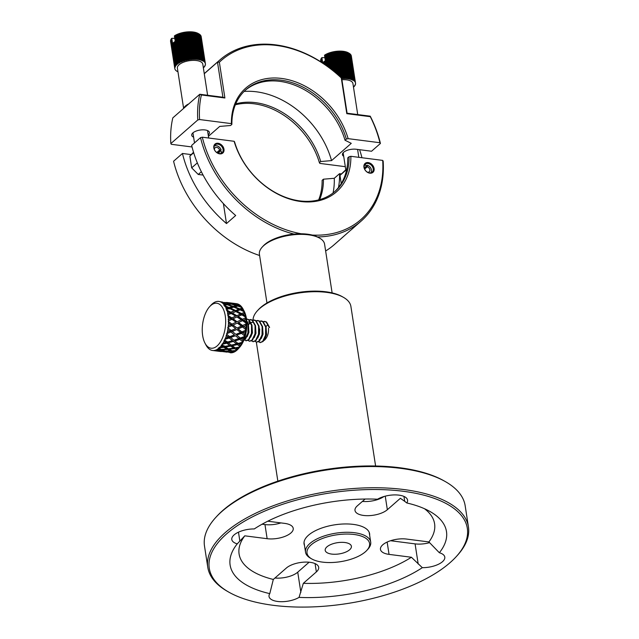 <?xml version="1.0" encoding="UTF-8"?>
<svg xmlns="http://www.w3.org/2000/svg" width="639" height="639" viewBox="0 0 639 639"><rect width="100%" height="100%" fill="white"/><g stroke="black" fill="none" stroke-linecap="round" stroke-linejoin="round"><path stroke-width="0.96" d="M208.202 134.893A8.97 3.842 171.2 0 0 209.432 132.497A8.97 3.842 171.2 0 0 205.039 129.949A8.97 3.842 171.2 0 0 195.893 131.155A8.97 3.842 171.2 0 0 191.708 135.236A8.97 3.842 171.2 0 0 193.609 137.153M204.272 73.717L217.492 62.135A107.152 80.258 -131.2 0 1 219.864 59.946A107.152 80.258 -131.2 0 1 341.657 78.11L347.089 113.207L370.237 116.178A107.152 80.258 -131.2 0 1 380.429 143.456L371.555 151.235L356.163 149.254A9.234 3.954 171.2 0 0 343.662 152.266A9.234 3.954 171.2 0 0 342.44 154.694A9.234 3.954 171.2 0 0 343.71 156.315M170.845 143.583L197.786 119.972A107.152 80.258 -131.2 0 1 199.775 94.26L172.826 117.872A107.152 80.258 48.8 0 0 170.845 143.583L171.316 144.302L192.035 146.97M359.597 149.694A107.152 80.258 -131.2 0 1 361.962 157.737M231.885 124.357L231.398 123.631A68.908 51.607 -131.2 0 1 281.607 78.445A68.908 51.607 -131.2 0 1 348.135 138.647L346.338 139.07A67.59 50.625 48.8 0 0 302.127 86.696A67.59 50.625 48.8 0 0 245.935 89.708A67.59 50.625 48.8 0 0 231.885 124.357L230.567 125.508L219.72 126.418L208.426 136.323M380.429 143.456L379.949 142.737A105.834 79.268 48.8 0 0 370.308 116.681L346.801 113.662L341.266 77.902A105.834 79.268 48.8 0 0 219.361 62.223L224.896 97.983L201.389 94.955A105.834 79.268 48.8 0 0 199.584 119.541L231.398 123.631M199.584 119.541L197.786 119.972M235.344 104.804A67.59 50.625 -131.2 0 1 319.388 162.681L320.698 161.531L331.545 160.613L351.266 143.344L345.02 140.229L346.338 139.07M319.388 162.681L319.867 163.408L345.316 166.683M348.135 138.647L379.949 142.737M245.288 90.291A67.59 50.625 -131.2 0 1 301.304 88.094A67.59 50.625 -131.2 0 1 345.02 140.229M244.082 91.441A77.479 58.029 -131.2 0 1 331.545 160.613M235.719 103.901A67.59 50.625 -131.2 0 1 320.698 161.531M201.389 94.955L199.775 94.26L222.923 97.232L217.492 62.135L219.361 62.223M222.923 97.232L224.896 97.983M347.089 113.207L346.801 113.662M370.237 116.178L370.308 116.681M374.103 168.528A5.935 4.441 48.8 0 0 368.2 162.578A5.935 4.441 48.8 0 0 363.942 167.226A5.935 4.441 48.8 0 0 369.837 173.177A5.935 4.441 48.8 0 0 374.103 168.528M373.208 168.744A5.272 3.954 48.8 0 0 369.925 164.135A5.272 3.954 48.8 0 0 365.212 164.199A5.272 3.954 48.8 0 0 364.174 167.586A5.272 3.954 48.8 0 0 367.457 172.195A5.272 3.954 48.8 0 0 372.17 172.131A5.272 3.954 48.8 0 0 373.208 168.744M223.977 149.222A5.935 4.441 48.8 0 0 218.075 143.272A5.935 4.441 48.8 0 0 213.817 147.913A5.935 4.441 48.8 0 0 219.72 153.863A5.935 4.441 48.8 0 0 223.977 149.222M223.083 149.438A5.272 3.954 48.8 0 0 219.808 144.829A5.272 3.954 48.8 0 0 215.095 144.885A5.272 3.954 48.8 0 0 214.057 148.272A5.272 3.954 48.8 0 0 217.332 152.889A5.272 3.954 48.8 0 0 222.045 152.825A5.272 3.954 48.8 0 0 223.083 149.438M312.207 235.056A105.834 79.268 48.8 0 0 382.689 160.397L350.867 156.307A68.908 51.607 -131.2 0 1 300.657 201.493A68.908 51.607 -131.2 0 1 234.138 141.291L202.315 137.201A105.834 79.268 48.8 0 0 301.281 233.778M341.322 173.904L339.541 173.672L334.277 178.281L323.43 179.2L322.12 180.35A67.59 50.625 -131.2 0 1 318.661 199.903M294.052 234.082A107.152 80.258 -131.2 0 1 200.526 137.633L191.652 145.404A107.152 80.258 -131.2 0 0 235.687 215.503L226.486 223.562A107.152 80.258 -131.2 0 1 182.45 153.472L173.576 161.244A107.152 80.258 48.8 0 0 259.61 255.512M325.634 250.983A107.152 80.258 48.8 0 0 334.141 244.753L343.015 236.981A107.152 80.258 48.8 0 0 344.581 235.559M382.689 160.397L383.16 161.124A107.152 80.258 -131.2 0 1 361.091 221.142L352.217 228.922A107.152 80.258 48.8 0 1 350.603 230.28L341.402 238.347A107.152 80.258 48.8 0 0 343.015 236.981M361.091 221.142A107.152 80.258 -131.2 0 1 317.487 236.941M334.277 178.281A77.479 58.029 -131.2 0 1 333.055 192.994M339.541 173.672A77.479 58.029 -131.2 0 1 338.486 187.499M234.138 141.291L234.617 142.018A67.59 50.625 48.8 0 0 278.828 194.4A67.59 50.625 48.8 0 0 335.02 191.38A67.59 50.625 48.8 0 0 349.07 156.739L347.752 157.889A67.59 50.625 -131.2 0 1 334.357 191.956M200.526 137.633L202.315 137.201M323.43 179.2A67.59 50.625 -131.2 0 1 319.604 199.648M349.07 156.739L350.867 156.307M182.45 153.472L191.205 154.598M226.486 223.562L223.402 203.617M346.681 169.503L339.972 175.374L346.825 168.76M341.242 183.545L339.972 175.374M326.625 65.737L324.979 55.114A15.496 6.638 171.2 0 0 324.516 55.393L324.748 55.034A14.841 6.358 -8.8 0 1 343.327 51.312A14.841 6.358 -8.8 0 1 348.375 52.813A14.841 6.358 -8.8 0 1 348.567 52.925M349.501 53.476L353.694 80.562A15.496 6.638 -8.8 0 1 354.006 80.786L349.813 53.708A15.496 6.638 171.2 0 0 349.501 53.476L349.174 53.293A15.496 6.638 171.2 0 0 349.022 53.181A15.496 6.638 171.2 0 0 348.806 53.061L348.439 52.877A15.496 6.638 171.2 0 0 348.023 52.694L347.6 52.526A15.496 6.638 171.2 0 0 347.145 52.358L346.681 52.214A15.496 6.638 171.2 0 0 346.178 52.078L345.675 51.951A15.496 6.638 171.2 0 0 345.132 51.839L344.605 51.743A15.496 6.638 171.2 0 0 344.022 51.655L343.462 51.583A15.496 6.638 171.2 0 0 342.855 51.519L347.049 78.597A15.496 6.638 -8.8 0 1 347.656 78.661L343.462 51.583M350.092 53.932L354.278 81.009A15.496 6.638 -8.8 0 1 354.541 81.257L350.348 54.171A15.496 6.638 171.2 0 0 350.092 53.932L349.749 53.732M350.571 54.419L354.765 81.496A15.496 6.638 -8.8 0 1 354.964 81.76L350.771 54.674A15.496 6.638 171.2 0 0 350.571 54.419L350.22 54.211M350.939 54.93L355.132 82.016A15.496 6.638 -8.8 0 1 355.276 82.287L351.083 55.202A15.496 6.638 171.2 0 0 350.939 54.93L350.579 54.714M351.194 55.473L355.388 82.559A15.496 6.638 -8.8 0 1 355.476 82.838L351.282 55.761A15.496 6.638 171.2 0 0 351.194 55.473L350.835 55.242M341.905 79.739A12.86 5.511 -8.8 0 1 346.626 79.851A12.86 5.511 -8.8 0 1 352.92 83.493L357.728 114.573M344.557 78.485A15.496 6.638 -8.8 0 1 345.212 78.493L341.018 51.408A15.496 6.638 171.2 0 0 340.363 51.4L344.469 78.637L340.236 51.256L339.732 51.408A15.496 6.638 171.2 0 0 339.061 51.424L343.255 78.509A15.496 6.638 -8.8 0 1 343.926 78.493L339.732 51.408M341.937 78.581A15.496 6.638 -8.8 0 1 342.616 78.541L338.422 51.455A15.496 6.638 171.2 0 0 337.743 51.503L341.905 78.725L337.664 51.352L337.088 51.559A15.496 6.638 171.2 0 0 336.402 51.631L340.307 76.848M341.122 77.607L337.088 51.559M339.533 76.137L335.755 51.711A15.496 6.638 171.2 0 0 335.068 51.807L338.718 75.402M334.413 51.911L337.951 74.723L334.413 51.911A15.496 6.638 171.2 0 0 333.734 52.039L337.136 74.004M336.37 73.349L333.095 52.166A15.496 6.638 171.2 0 0 332.424 52.318L335.571 72.67M334.82 72.039L331.793 52.47A15.496 6.638 171.2 0 0 331.13 52.638L334.037 71.392M333.302 70.801L330.523 52.813A15.496 6.638 171.2 0 0 329.884 53.005L332.544 70.194M331.833 69.627L329.293 53.197A15.496 6.638 171.2 0 0 328.678 53.412L331.106 69.06M330.419 68.533L328.119 53.628A15.496 6.638 171.2 0 0 327.535 53.86L329.724 68.006M329.077 67.518L327 54.091A15.496 6.638 171.2 0 0 326.449 54.339L328.414 67.031M327.807 66.584L325.954 54.587A15.496 6.638 171.2 0 0 325.443 54.85L327.192 66.144M324.508 55.289L326.05 65.33M325.531 64.97L324.916 60.961A15.496 6.638 -8.8 0 0 324.492 61.248L325.011 64.611M324.54 64.283L324.117 61.528A15.496 6.638 -8.8 0 0 323.749 61.831L324.077 63.972M323.661 63.692L323.414 62.119A15.496 6.638 -8.8 0 0 323.094 62.422L323.254 63.421M322.895 63.181L322.823 62.718A15.496 6.638 -8.8 0 0 322.591 62.981L321.505 58.021A15.496 6.638 171.2 0 0 321.297 58.333L321.952 62.566M322.24 62.75L321.505 58.021M321.713 62.406L321.129 58.636A15.496 6.638 171.2 0 0 320.978 58.948L321.489 62.263M321.313 62.151L320.858 59.243A15.496 6.638 171.2 0 0 320.77 59.547L321.153 62.055M321.042 61.975L320.714 59.842A15.496 6.638 171.2 0 0 320.674 60.146L320.954 61.919M320.898 61.887L320.674 60.425A15.496 6.638 171.2 0 0 320.706 60.729L320.882 61.879M353.91 86.433L353.958 86.72A15.496 6.638 -8.8 0 1 353.639 87.024L353.463 87M354.453 85.81L354.501 86.113A15.496 6.638 -8.8 0 1 354.238 86.425L353.958 86.72M354.885 85.211L354.933 85.506A15.496 6.638 -8.8 0 1 354.725 85.818L354.501 86.113M355.212 84.612L355.26 84.899A15.496 6.638 -8.8 0 1 355.108 85.211L354.933 85.506M355.42 84.013L355.468 84.3A15.496 6.638 -8.8 0 1 355.372 84.604L355.26 84.899M355.516 83.421L355.556 83.701A15.496 6.638 -8.8 0 1 355.524 84.005L355.468 84.3M351.338 56.032L355.532 83.118A15.496 6.638 -8.8 0 1 355.556 83.413L355.556 83.701M348.806 53.061L353 80.147A15.496 6.638 -8.8 0 1 353.367 80.354L349.174 53.269M348.023 52.694L352.217 79.771A15.496 6.638 -8.8 0 1 352.632 79.963L348.439 52.877M347.145 52.358L351.33 79.444A15.496 6.638 -8.8 0 1 351.793 79.603L347.6 52.526M346.178 52.078L350.372 79.156A15.496 6.638 -8.8 0 1 350.875 79.3L346.681 52.214M345.132 51.839L349.325 78.924A15.496 6.638 -8.8 0 1 349.868 79.036L345.675 51.951M344.022 51.655L348.215 78.733A15.496 6.638 -8.8 0 1 348.798 78.829L344.605 51.743M322.695 62.862L321.88 57.598L324.868 57.694M342.264 51.471A15.496 6.638 171.2 0 0 341.625 51.432L345.819 78.517A15.496 6.638 -8.8 0 1 346.458 78.549L342.081 51.32L342.855 51.519M345.212 78.493L345.819 78.517M343.926 78.493L344.469 78.637M342.616 78.541L343.255 78.509M351.793 79.603L352.217 79.771M350.875 79.3L351.33 79.444M349.868 79.036L350.372 79.156M348.798 78.829L349.325 78.924M347.656 78.661L348.215 78.733M346.458 78.549L347.049 78.597M325.363 60.889L324.916 60.961M324.524 61.472L324.117 61.528M348.055 78.877L343.814 51.503M325.443 54.85L324.979 55.114M326.449 54.339L325.954 54.587M327.535 53.86L327 54.091M328.678 53.412L328.119 53.628M329.884 53.005L329.293 53.197M331.13 52.638L330.523 52.813M332.424 52.318L331.793 52.47M333.734 52.039L333.095 52.166M334.397 51.759L335.068 51.807M336.402 51.631L335.755 51.711M339.061 51.424L338.422 51.455M341.625 51.432L341.018 51.408M346.905 78.749L342.672 51.368M349.142 79.06L344.9 51.687M350.164 79.292L345.923 51.919M351.107 79.571L346.865 52.198M351.961 79.899L347.728 52.518M352.736 80.258L348.495 52.885M325.163 61.025L325.802 65.154M325.163 54.89L326.864 65.913M326.114 54.379L328.031 66.744M327.136 53.892L329.269 67.662M328.23 53.436L330.587 68.661M329.381 53.021L331.968 69.739M330.587 52.638L333.406 70.881M331.825 52.302L334.892 72.103M333.103 52.007L336.41 73.381M340.283 76.824L336.362 51.479M343.199 78.653L338.958 51.28M345.707 78.661L341.474 51.288M323.11 62.742L323.214 63.389M323.693 62.151L323.965 63.892M324.38 61.576L324.828 64.483M193.673 152.721L189.855 156.068L193.521 152.242M201.357 171.723L198.234 174.455L191.676 167.841L189.855 156.068M191.676 167.841L197.331 162.889M198.234 174.455L203.098 175.086M174.383 35.984L178.585 63.165A15.496 6.638 -8.8 0 1 179.048 62.886L174.854 35.8A15.496 6.638 171.2 0 0 174.391 36.08L174.623 35.728A14.841 6.358 -8.8 0 1 193.202 32.006A14.841 6.358 -8.8 0 1 198.25 33.508A14.841 6.358 -8.8 0 1 198.449 33.619M198.689 33.755L202.882 60.841A15.496 6.638 -8.8 0 1 203.242 61.048L199.056 33.963A15.496 6.638 171.2 0 0 198.897 33.875A15.496 6.638 171.2 0 0 198.689 33.755L198.314 33.571A15.496 6.638 171.2 0 0 197.898 33.38L197.483 33.212A15.496 6.638 171.2 0 0 197.02 33.052L196.556 32.909A15.496 6.638 171.2 0 0 196.053 32.765L195.558 32.645A15.496 6.638 171.2 0 0 195.015 32.533L194.48 32.429A15.496 6.638 171.2 0 0 193.905 32.341L193.337 32.27A15.496 6.638 171.2 0 0 192.73 32.206L196.924 59.291A15.496 6.638 -8.8 0 1 197.531 59.355L193.337 32.27M199.376 34.171L203.569 61.256A15.496 6.638 -8.8 0 1 203.881 61.48L199.695 34.394A15.496 6.638 171.2 0 0 199.376 34.171L199.048 33.987M199.967 34.618L204.16 61.703A15.496 6.638 -8.8 0 1 204.416 61.951L200.223 34.865A15.496 6.638 171.2 0 0 199.967 34.618L199.624 34.426M200.446 35.105L204.64 62.191A15.496 6.638 -8.8 0 1 204.847 62.454L200.654 35.369A15.496 6.638 171.2 0 0 200.446 35.105L200.095 34.905M200.814 35.624L205.007 62.702A15.496 6.638 -8.8 0 1 205.159 62.981L200.965 35.896A15.496 6.638 171.2 0 0 200.814 35.624L200.462 35.409M201.077 36.167L205.271 63.245A15.496 6.638 -8.8 0 1 205.351 63.533L201.165 36.447A15.496 6.638 171.2 0 0 201.077 36.167L200.71 35.936M183.625 108.414L177.386 68.125A12.86 5.511 -8.8 0 1 183.385 62.271A12.86 5.511 -8.8 0 1 196.5 60.545A12.86 5.511 -8.8 0 1 202.795 64.188L207.611 95.267M183.848 108.207A12.86 5.511 -8.8 0 1 188.753 103.917M194.432 59.179A15.496 6.638 -8.8 0 1 195.087 59.187L190.893 32.102A15.496 6.638 171.2 0 0 190.238 32.094L194.352 59.323L190.11 31.95L189.607 32.102A15.496 6.638 171.2 0 0 188.944 32.118L193.13 59.203A15.496 6.638 -8.8 0 1 193.801 59.179L189.607 32.102M191.812 59.275A15.496 6.638 -8.8 0 1 192.491 59.227L188.297 32.15A15.496 6.638 171.2 0 0 187.618 32.19L191.78 59.419L187.547 32.046L186.971 32.246A15.496 6.638 171.2 0 0 186.284 32.317L190.478 59.403A15.496 6.638 -8.8 0 1 191.157 59.331L186.971 32.246M189.136 59.587A15.496 6.638 -8.8 0 1 189.823 59.483L185.63 32.405A15.496 6.638 171.2 0 0 184.943 32.501L189.16 59.723L188.513 59.826L184.296 32.605A15.496 6.638 171.2 0 0 183.609 32.733L187.802 59.81A15.496 6.638 -8.8 0 1 188.489 59.691M186.492 60.09A15.496 6.638 -8.8 0 1 187.163 59.946L182.97 32.861A15.496 6.638 171.2 0 0 182.299 33.004L186.572 60.218L185.861 60.242L181.668 33.156A15.496 6.638 171.2 0 0 181.013 33.332L185.206 60.417A15.496 6.638 -8.8 0 1 185.861 60.242M183.952 60.785A15.496 6.638 -8.8 0 1 184.591 60.585L180.398 33.508A15.496 6.638 171.2 0 0 179.759 33.699L184.088 60.897L183.361 60.977L179.168 33.891A15.496 6.638 171.2 0 0 178.561 34.107L182.754 61.192A15.496 6.638 -8.8 0 1 183.361 60.977M181.604 61.64A15.496 6.638 -8.8 0 1 182.187 61.4L177.993 34.322A15.496 6.638 171.2 0 0 177.41 34.554L181.788 61.727L181.069 61.863L176.875 34.786A15.496 6.638 171.2 0 0 176.332 35.033L180.525 62.119A15.496 6.638 -8.8 0 1 181.069 61.863M179.511 62.63A15.496 6.638 -8.8 0 1 180.022 62.366L175.829 35.281A15.496 6.638 171.2 0 0 175.318 35.544L179.743 62.702L179.048 62.886M177.746 63.724A15.496 6.638 -8.8 0 1 178.161 63.437L174.79 41.655A15.496 6.638 -8.8 0 0 174.367 41.942L178.009 63.772L177.634 64.06L173.992 42.222A15.496 6.638 -8.8 0 0 173.624 42.525L176.995 64.307A15.496 6.638 -8.8 0 1 177.37 64.004M176.348 64.898A15.496 6.638 -8.8 0 1 176.668 64.595L173.297 42.813A15.496 6.638 -8.8 0 0 172.977 43.117L176.644 64.922L176.068 65.194L172.698 43.412A15.496 6.638 -8.8 0 0 172.434 43.716L175.805 65.505A15.496 6.638 -8.8 0 1 176.068 65.194M175.374 66.113A15.496 6.638 -8.8 0 1 175.581 65.801L171.388 38.715A15.496 6.638 171.2 0 0 171.18 39.027L175.509 66.408L171.004 39.322A15.496 6.638 171.2 0 0 170.853 39.634L175.046 66.72A15.496 6.638 -8.8 0 1 175.198 66.408M174.838 67.327A15.496 6.638 -8.8 0 1 174.934 67.015L170.741 39.93A15.496 6.638 171.2 0 0 170.645 40.241L175.166 67.295L174.782 67.614L170.589 40.529A15.496 6.638 171.2 0 0 170.557 40.832L174.751 67.918A15.496 6.638 -8.8 0 1 174.782 67.614M174.83 68.78L174.774 68.501A15.496 6.638 -8.8 0 1 174.743 68.205L170.557 41.12A15.496 6.638 171.2 0 0 170.581 41.415L174.83 68.78A15.496 6.638 -8.8 0 0 174.918 69.068L174.982 69.052M177.914 71.528L177.307 71.472A15.496 6.638 -8.8 0 1 176.939 71.264L176.612 71.057A15.496 6.638 -8.8 0 1 176.3 70.833L176.021 70.609A15.496 6.638 -8.8 0 1 175.765 70.362L175.541 70.122A15.496 6.638 -8.8 0 1 175.342 69.859L175.174 69.603A15.496 6.638 -8.8 0 1 175.022 69.331M203.793 67.127L203.833 67.415A15.496 6.638 -8.8 0 1 203.514 67.718L203.338 67.694M204.328 66.504L204.376 66.807A15.496 6.638 -8.8 0 1 204.113 67.119L203.833 67.415M204.768 65.905L204.815 66.2A15.496 6.638 -8.8 0 1 204.6 66.512L204.376 66.807M205.087 65.306L205.135 65.593A15.496 6.638 -8.8 0 1 204.983 65.905L204.815 66.2M205.295 64.707L205.343 64.986A15.496 6.638 -8.8 0 1 205.247 65.298L205.135 65.593M205.391 64.116L205.431 64.395A15.496 6.638 -8.8 0 1 205.399 64.699L205.343 64.986M201.213 36.727L205.407 63.812A15.496 6.638 -8.8 0 1 205.438 64.108L205.431 64.395M197.898 33.38L202.092 60.465A15.496 6.638 -8.8 0 1 202.507 60.649L198.314 33.571M197.02 33.052L201.213 60.138A15.496 6.638 -8.8 0 1 201.676 60.298L197.483 33.212M196.053 32.765L200.247 59.85A15.496 6.638 -8.8 0 1 200.75 59.994L196.556 32.909M195.015 32.533L199.208 59.611A15.496 6.638 -8.8 0 1 199.751 59.731L195.558 32.645M193.905 32.341L198.098 59.427A15.496 6.638 -8.8 0 1 198.673 59.515L194.48 32.429M172.57 43.556L171.755 38.284L174.751 38.38M192.139 32.158A15.496 6.638 171.2 0 0 191.508 32.126L195.702 59.211A15.496 6.638 -8.8 0 1 196.333 59.243L191.956 32.014L192.73 32.206M195.087 59.187L195.702 59.211M193.801 59.179L194.352 59.323M192.491 59.227L193.13 59.203M191.157 59.331L191.78 59.419M189.823 59.483L190.478 59.403M182.97 32.861L187.219 60.074L187.802 59.81M180.398 33.508L184.703 60.705L185.206 60.417M177.993 34.322L182.347 61.504L182.754 61.192M175.829 35.281L180.525 62.119M174.79 41.655L178.585 63.165M173.297 42.813L176.995 64.307M201.676 60.298L202.092 60.465M200.75 59.994L201.213 60.138M199.751 59.731L200.247 59.85M198.673 59.515L199.208 59.611M197.531 59.355L198.098 59.427M196.333 59.243L196.924 59.291M176.364 65.218L172.698 43.412M174.407 42.166L173.992 42.222M197.93 59.571L193.697 32.198M175.318 35.544L174.854 35.8M177.41 34.554L176.875 34.786M178.105 34.131L178.561 34.107M179.759 33.699L179.168 33.891M180.462 33.332L181.013 33.332M182.299 33.004L181.668 33.156M182.978 32.701L183.609 32.733M184.943 32.501L184.296 32.605M186.284 32.317L185.63 32.405M188.944 32.118L188.297 32.15M191.508 32.126L190.893 32.102M171.755 38.284L171.388 38.715M196.788 59.435L192.547 32.062M171.643 38.436L172.458 43.684M199.017 59.754L194.783 32.381M200.039 59.986L195.798 32.613M200.981 60.266L196.748 32.893M201.844 60.585L197.603 33.212M202.611 60.953L198.378 33.579M175.038 35.584L179.279 62.957M177.019 34.586L181.252 61.959M179.255 33.715L183.497 61.088M181.708 32.996L185.941 60.37M184.272 32.453L188.513 59.826M190.47 59.547L186.237 32.174M193.074 59.347L188.84 31.974M195.59 59.355L191.349 31.982M174.255 42.27L177.634 64.06M370.836 172.794L370.82 172.818A4.944 3.706 48.8 0 0 370.836 172.794A4.944 3.706 48.8 0 0 370.987 168.52A4.944 3.706 48.8 0 0 367.273 165.205L366.107 165.98M364.565 168.217L366.331 166.675A3.099 2.324 48.8 0 0 365.173 167.13A3.099 2.324 48.8 0 0 364.534 168.848M364.629 169.087L367.249 166.795L367.273 165.205M367.465 172.195A3.099 2.324 48.8 0 0 369.254 171.787A3.099 2.324 48.8 0 0 369.661 169.063A3.099 2.324 48.8 0 0 367.249 166.795M364.382 165.429L364.358 165.445A4.944 3.706 48.8 0 1 364.382 165.429A4.944 3.706 48.8 0 1 365.804 165.014L366.331 166.675M220.711 153.488L220.695 153.504A4.944 3.706 48.8 0 0 220.711 153.488A4.944 3.706 48.8 0 0 221.374 151.451L219.776 150.964L217.548 152.921M216.765 152.521L219.624 150.005A3.099 2.324 48.8 0 0 217.587 147.665A3.099 2.324 48.8 0 0 215.047 147.817A3.099 2.324 48.8 0 0 214.408 149.542M217.34 152.889A3.099 2.324 48.8 0 0 219.129 152.481A3.099 2.324 48.8 0 0 219.776 150.964M220.088 151.06L221.142 149.917L219.624 150.005M221.142 149.917A4.944 3.706 48.8 0 0 214.257 146.123A4.944 3.706 48.8 0 0 214.241 146.131L214.257 146.123M257.461 310.698L258.46 309.603A48.141 20.632 -8.8 0 1 260.64 307.495A48.141 20.632 -8.8 0 1 342.216 296.64L343.51 297.375A49.459 21.199 171.2 0 0 259.698 308.525A49.459 21.199 171.2 0 0 257.461 310.698A49.459 21.199 171.2 0 0 253.044 319.979M375.604 466.007L350.899 306.401A49.459 21.199 171.2 0 0 343.51 297.375M215.998 517.199L217.004 516.104A130.564 55.96 -8.8 0 1 222.907 510.377A130.564 55.96 -8.8 0 1 444.177 480.935L445.471 481.67A131.882 56.52 171.2 0 0 221.957 511.408A131.882 56.52 171.2 0 0 215.998 517.199A131.882 56.52 171.2 0 0 204.504 546.105L207.787 567.304A131.882 56.52 -8.8 0 1 225.24 532.606A131.882 56.52 -8.8 0 1 367.96 487.813A131.882 56.52 -8.8 0 1 468.443 526.951A131.882 56.52 -8.8 0 1 456.949 555.858L455.95 556.952A130.564 55.96 171.2 0 0 397.746 490.648A130.564 55.96 171.2 0 0 226.549 533.932A130.564 55.96 171.2 0 0 228.77 592.113A130.564 55.96 171.2 0 0 450.04 562.671A130.564 55.96 171.2 0 0 455.95 556.952M468.443 526.951L465.168 505.753A131.882 56.52 171.2 0 0 445.471 481.67M237.245 543.861L244.785 535.825A98.909 42.39 171.2 0 0 273.308 579.453L269.778 593.631A109.461 46.911 171.2 0 1 237.245 543.861A17.541 7.516 -8.8 0 1 231.797 539.516A17.541 7.516 -8.8 0 1 234.114 534.899A17.541 7.516 -8.8 0 1 254.282 528.94A109.461 46.911 171.2 0 1 377.553 499.211A17.541 7.516 -8.8 0 1 396.076 494.921A17.541 7.516 -8.8 0 1 407.562 500.121A17.541 7.516 -8.8 0 1 406.811 502.973L404.711 501.335L403.952 496.431M406.811 502.973A109.461 46.911 171.2 0 1 430.127 511.567A109.461 46.911 171.2 0 1 439.352 552.743L428.897 541.936L406.532 539.06A17.541 7.516 171.2 0 0 382.777 544.787A17.541 7.516 171.2 0 0 380.461 549.404A17.541 7.516 171.2 0 0 389.047 554.38L411.412 557.256L422.315 567.672A109.461 46.911 171.2 0 1 299.044 597.393L303.333 583.319A98.909 42.39 171.2 0 0 411.412 557.256M259.706 328.965L259.378 334.317M369.661 535.37A33.172 14.218 171.2 0 0 369.622 533.805A33.172 14.218 171.2 0 0 344.349 523.964A33.172 14.218 171.2 0 0 308.453 535.234A33.172 14.218 171.2 0 0 304.06 543.957A33.172 14.218 171.2 0 0 304.491 545.458M263.803 340.643L264.578 340.084C267.453 337.264 268.763 333.318 268.508 328.254M428.897 541.936A98.909 42.39 171.2 0 0 424.448 508.708M365.109 499.035L357.321 505.856A17.541 7.516 171.2 0 0 354.996 510.465A17.541 7.516 171.2 0 0 368.368 515.673A17.541 7.516 171.2 0 0 387.346 509.714L400.365 498.308L404.711 501.335M280.92 522.91A17.541 7.516 -8.8 0 1 264.961 524.571L262.086 524.204M309.108 562.216L297.734 572.177A17.541 7.516 -8.8 0 1 274.962 578.015M429.608 542.647A17.541 7.516 -8.8 0 1 415.078 543.877L390.573 540.73M383.967 496.519A17.541 7.516 -8.8 0 1 362.385 501.423M228.77 592.113L227.484 591.379A131.882 56.52 -8.8 0 1 207.787 567.304M439.352 552.743A17.541 7.516 -8.8 0 1 444.8 557.088A17.541 7.516 -8.8 0 1 422.315 567.672M299.044 597.393A17.541 7.516 -8.8 0 1 280.521 601.682A17.541 7.516 -8.8 0 1 269.035 596.483A17.541 7.516 -8.8 0 1 269.778 593.631M244.785 535.825L267.142 538.701A17.541 7.516 171.2 0 0 285.042 536.345A17.541 7.516 171.2 0 0 293.221 528.357A17.541 7.516 171.2 0 0 284.627 523.381L267.749 521.208M303.333 583.319L316.361 571.913A17.541 7.516 171.2 0 0 318.677 567.296A17.541 7.516 171.2 0 0 305.314 562.088A17.541 7.516 171.2 0 0 286.336 568.047L273.308 579.453M262.286 247.021L263.292 245.927A31.654 13.563 -8.8 0 1 264.722 244.545A31.654 13.563 -8.8 0 1 318.366 237.404L319.652 238.139A32.972 14.13 171.2 0 0 263.779 245.576A32.972 14.13 171.2 0 0 262.286 247.021A32.972 14.13 171.2 0 0 259.41 254.25L266.958 302.982M311.209 544.819A31.654 13.563 171.2 0 0 311.744 558.925A31.654 13.563 171.2 0 0 365.388 551.784A31.654 13.563 171.2 0 0 366.818 550.395A31.654 13.563 171.2 0 0 352.712 534.324A31.654 13.563 171.2 0 0 311.209 544.819M311.744 558.925L310.458 558.19A32.972 14.13 -8.8 0 1 305.53 552.168A32.972 14.13 -8.8 0 1 309.899 543.493A32.972 14.13 -8.8 0 1 345.579 532.295A32.972 14.13 -8.8 0 1 370.7 542.08A32.972 14.13 -8.8 0 1 367.824 549.308L366.818 550.395M349.645 549.764A13.251 5.679 171.2 0 0 351.394 546.273A13.251 5.679 171.2 0 0 341.298 542.343A13.251 5.679 171.2 0 0 326.952 546.84A13.251 5.679 171.2 0 0 325.203 550.331A13.251 5.679 171.2 0 0 335.299 554.261A13.251 5.679 171.2 0 0 349.645 549.764M332.12 292.894L324.58 244.162A32.972 14.13 171.2 0 0 319.652 238.139M245.632 317.128L241.79 314.811L238.091 316.449L242.477 319.244L245.727 317.727A24.729 12.5 -82.7 0 0 245.68 317.423A24.729 12.5 -82.7 0 0 245.632 317.128A24.729 12.5 -82.7 0 0 245.392 315.794A24.729 12.5 -82.7 0 0 244.833 313.509A24.729 12.5 -82.7 0 0 244.465 312.327A24.729 12.5 -82.7 0 0 244.29 311.824A24.729 12.5 -82.7 0 0 243.858 310.73A24.729 12.5 -82.7 0 0 243.171 309.276L244.122 311.081A22.669 11.454 97.3 0 1 246.422 318.549A22.669 11.454 97.3 0 1 239.433 347.528L238.059 349.038A24.729 12.5 -82.7 0 0 239.002 347.912L236.103 348.415L237.692 349.429A24.729 12.5 -82.7 0 0 238.059 349.038M243.171 309.276A24.729 12.5 -82.7 0 0 242.98 308.917A24.729 12.5 -82.7 0 0 242.445 308.014A24.729 12.5 -82.7 0 0 242.197 307.647A24.729 12.5 -82.7 0 0 241.614 306.856A24.729 12.5 -82.7 0 0 240.472 305.634A24.729 12.5 -82.7 0 0 239.809 305.083A24.729 12.5 -82.7 0 0 239.505 304.867A24.729 12.5 -82.7 0 0 238.802 304.444A24.729 12.5 -82.7 0 0 237.476 303.892A24.729 12.5 -82.7 0 0 236.726 303.725A24.729 12.5 -82.7 0 0 236.51 303.693A24.729 12.5 -82.7 0 0 236.39 303.677M269.61 327.472L266.535 321.968L262.98 321.497M269.171 327.408L266.096 321.912L264.57 321.329M260.273 342.576L263.068 341.506L266 335.283L266.088 327.016L263.004 321.513L261.263 320.914M258.571 341.801L260.049 342.56L262.629 341.45L265.56 335.227L265.64 326.96L262.565 321.457L259.45 321.042M256.742 342.121L259.546 341.05L262.477 334.828L262.557 326.561L259.482 321.058L257.733 320.458M255.049 341.346L256.519 342.105L259.099 340.994L262.038 334.772L262.118 326.505L259.043 321.002L255.927 320.586M253.22 341.665L256.015 340.595L258.947 334.373L259.027 326.106L255.951 320.602L254.21 320.003M251.518 340.891L252.996 341.649L255.576 340.539L258.507 334.317L258.587 326.05L255.512 320.546L252.397 320.131M249.689 341.21L252.485 340.148L255.424 333.917L255.504 325.65L252.429 320.155L250.68 319.556M247.996 340.435L249.466 341.194L252.046 340.092L254.977 333.862L255.065 325.594L251.982 320.099L248.867 319.684M246.159 340.763L248.962 339.692L251.894 333.47L251.974 325.203L248.898 319.7L247.157 319.101M244.465 339.988L245.943 340.739L248.523 339.636L251.454 333.414L251.534 325.139L248.459 319.644L246.486 319.037M243.802 340.267L245.432 339.237L248.363 333.015L248.451 324.748L246.662 320.482M243.922 339.988L244.993 339.181L247.924 332.959L248.004 324.692L246.726 321.185M225.255 315.826A22.669 11.454 -82.7 0 0 209.648 306.648A22.669 11.454 -82.7 0 0 202.659 335.627A22.669 11.454 -82.7 0 0 204.959 343.095A22.669 11.454 -82.7 0 0 219.401 343.423A22.669 11.454 -82.7 0 0 225.255 315.826M220.12 351.362L212.683 350.491A24.729 12.5 -82.7 0 0 213.458 350.531A24.729 12.5 -82.7 0 0 214.872 350.356A24.729 12.5 -82.7 0 0 215.662 350.132A24.729 12.5 -82.7 0 0 216.006 350.004A24.729 12.5 -82.7 0 0 216.789 349.653L219.752 349.541L218.203 348.782A24.729 12.5 -82.7 0 0 218.969 348.175L221.366 349.453L226.733 349.006L223.842 347.281L219.305 347.88A24.729 12.5 -82.7 0 0 220.056 347.161A24.729 12.5 -82.7 0 0 221.366 345.643A24.729 12.5 -82.7 0 0 222.06 344.701A24.729 12.5 -82.7 0 0 222.364 344.261A24.729 12.5 -82.7 0 0 223.019 343.223L225.847 342.512L224.145 341.162A24.729 12.5 -82.7 0 0 224.72 339.948L227.38 342.105L232.436 340.651L229.185 338.007L224.96 339.397A24.729 12.5 -82.7 0 0 225.487 338.103A24.729 12.5 -82.7 0 0 226.35 335.651A24.729 12.5 -82.7 0 0 226.765 334.245A24.729 12.5 -82.7 0 0 226.933 333.614A24.729 12.5 -82.7 0 0 227.292 332.16L229.832 331.114L227.827 329.476A24.729 12.5 -82.7 0 0 228.059 327.975L231.206 330.547L235.695 328.614L231.845 325.618L228.147 327.312A24.729 12.5 -82.7 0 0 228.307 325.794A24.729 12.5 -82.7 0 0 228.482 323.062A24.729 12.5 -82.7 0 0 228.506 321.561A24.729 12.5 -82.7 0 0 228.506 320.914A24.729 12.5 -82.7 0 0 228.466 319.444L230.639 318.422L228.267 316.84A24.729 12.5 -82.7 0 0 228.091 315.458A24.729 12.5 -82.7 0 0 228.043 315.155A24.729 12.5 -82.7 0 0 227.995 314.859A24.729 12.5 -82.7 0 0 227.756 313.525A24.729 12.5 -82.7 0 0 227.196 311.241A24.729 12.5 -82.7 0 0 226.829 310.059A24.729 12.5 -82.7 0 0 226.653 309.556A24.729 12.5 -82.7 0 0 226.222 308.461A24.729 12.5 -82.7 0 0 225.343 306.648A24.729 12.5 -82.7 0 0 224.808 305.746A24.729 12.5 -82.7 0 0 224.561 305.378A24.729 12.5 -82.7 0 0 223.977 304.587A24.729 12.5 -82.7 0 0 222.835 303.365A24.729 12.5 -82.7 0 0 222.172 302.814A24.729 12.5 -82.7 0 0 221.869 302.598A24.729 12.5 -82.7 0 0 221.166 302.175A24.729 12.5 -82.7 0 0 219.84 301.632A24.729 12.5 -82.7 0 0 219.089 301.456A24.729 12.5 -82.7 0 0 218.873 301.424A24.729 12.5 -82.7 0 0 218.754 301.408A24.729 12.5 -82.7 0 0 217.987 301.376A24.729 12.5 -82.7 0 0 216.565 301.544A24.729 12.5 -82.7 0 0 215.782 301.768A24.729 12.5 -82.7 0 0 215.439 301.896A24.729 12.5 -82.7 0 0 214.648 302.255A24.729 12.5 -82.7 0 0 213.234 303.126A24.729 12.5 -82.7 0 0 212.468 303.733A24.729 12.5 -82.7 0 0 212.14 304.02A24.729 12.5 -82.7 0 0 211.389 304.747A24.729 12.5 -82.7 0 0 211.022 305.138L209.648 306.648M204.959 343.095L205.902 344.9A24.729 12.5 -82.7 0 0 206.101 345.26A24.729 12.5 -82.7 0 0 206.637 346.154A24.729 12.5 -82.7 0 0 206.884 346.53A24.729 12.5 -82.7 0 0 207.467 347.312A24.729 12.5 -82.7 0 0 208.61 348.535A24.729 12.5 -82.7 0 0 209.272 349.086A24.729 12.5 -82.7 0 0 209.576 349.309A24.729 12.5 -82.7 0 0 210.279 349.733A24.729 12.5 -82.7 0 0 211.597 350.276A24.729 12.5 -82.7 0 0 212.348 350.444A24.729 12.5 -82.7 0 0 212.563 350.476A24.729 12.5 -82.7 0 0 212.683 350.491M231.094 352.8A24.729 12.5 -82.7 0 0 232.508 352.624L229.545 352.464L231.094 352.8A24.729 12.5 -82.7 0 1 230.32 352.76L230.2 352.744A24.729 12.5 -82.7 0 0 230.32 352.76L230.32 352.64M213.458 350.531L216.413 350.771L214.872 350.356M220.056 347.161L222.971 346.721L221.366 345.643M242.596 341.665L239.849 339.381L234.888 340.97L238.051 343.47L242.357 342.216A24.729 12.5 -82.7 0 0 242.596 341.665A24.729 12.5 -82.7 0 0 243.124 340.371A24.729 12.5 -82.7 0 0 243.986 337.919L241.318 338.878L243.124 340.371L236.598 335.012L242.508 332.655L237.82 328.885L243.323 326.425L238.211 322.655L243.291 320.299L237.764 316.736L238.091 316.449M225.487 338.103L228.187 337.184L226.35 335.651M245.783 329.58L242.516 326.992L238.147 328.933L241.869 331.913L245.696 330.243A24.729 12.5 -82.7 0 0 245.783 329.58A24.729 12.5 -82.7 0 0 245.943 328.063A24.729 12.5 -82.7 0 0 246.119 325.331L243.794 326.401L245.943 328.063L243.794 326.401M228.307 325.794L230.671 324.716L228.482 323.062M244.833 313.509L242.876 314.34L245.392 315.794L245.096 316.225L236.494 311.528L236.789 311.097L241.486 313.573L244.465 312.327L241.039 313.909L242.421 314.684L242.876 314.34M227.756 313.525L229.744 312.655L227.196 311.241M240.472 305.634L238.802 305.921L241.614 306.856L241.47 307.375M223.977 304.587L225.671 304.236L222.835 303.365M222.172 302.814L226.589 304.068L229.609 303.685L224.353 302.471L221.869 302.598M239.505 304.867L235.024 303.844L232.061 303.996L237.261 305.442L239.809 305.083L239.569 305.626L236.917 306.009L237.5 306.185L236.222 305.801M221.166 302.175L222.763 302.151L219.84 301.632M229.441 302.79L236.694 303.86M237.476 303.892L235.895 303.844L238.77 304.683M224.808 305.746L229.042 307.495L232.276 306.536L227.204 304.731L224.561 305.378M226.222 308.461L228.051 307.814L225.343 306.648M226.829 310.059L230.823 312.199L234.329 310.786L229.521 308.477L226.653 309.556M244.29 311.824L240.184 309.851L236.789 311.097M242.197 307.647L237.876 306.105L234.729 306.856L239.705 308.861L242.445 308.014L239.305 309.332L240.775 309.971L234.489 307.399L234.729 306.856M242.98 308.917L241.183 309.508L243.858 310.73L243.619 311.273L240.775 309.971L241.183 309.508M228.091 315.458L231.813 317.879L235.639 316.129L231.126 313.437L227.995 314.859M228.466 319.444A24.729 12.5 -82.7 0 0 228.267 316.84M228.506 321.561L231.941 324.133L236.103 322.216L231.917 319.284L228.506 320.914M238.555 322.527L242.612 325.507L246.151 323.829A24.729 12.5 -82.7 0 0 246.143 323.182L242.588 320.658L238.211 322.655M242.477 319.244L242.005 319.436L243.291 320.299L245.903 319.109L243.771 320.107L246.103 321.713A24.729 12.5 -82.7 0 0 245.903 319.109A24.729 12.5 -82.7 0 0 245.727 317.727M228.059 327.975A24.729 12.5 -82.7 0 0 228.147 327.312M227.292 332.16A24.729 12.5 -82.7 0 0 227.827 329.476M226.765 334.245L229.649 336.673L234.441 334.908L230.911 332L226.933 333.614M236.901 335.219L240.32 338.047L244.402 336.513A24.729 12.5 -82.7 0 0 244.577 335.882L241.582 333.374L236.598 335.012M241.869 331.913L242.508 332.655L245.464 331.745L242.964 332.807L244.929 334.429A24.729 12.5 -82.7 0 0 245.464 331.745A24.729 12.5 -82.7 0 0 245.696 330.243M224.72 339.948A24.729 12.5 -82.7 0 0 224.96 339.397M223.019 343.223A24.729 12.5 -82.7 0 0 224.145 341.162M222.06 344.701L224.561 346.458L229.8 345.459L226.773 343.215L222.364 344.261M232.261 345.779L235.224 347.832L239.697 346.969A24.729 12.5 -82.7 0 0 240 346.53L237.436 344.589L232.261 345.779L232.085 345.284L241.606 342.935L241.782 343.431L238.978 344.197L240.655 345.491A24.729 12.5 -82.7 0 0 241.782 343.431A24.729 12.5 -82.7 0 0 242.357 342.216M216.789 349.653A24.729 12.5 -82.7 0 0 218.203 348.782M215.662 350.132L218.035 350.875L223.426 351.051L220.599 349.924L216.006 350.004M225.879 351.362L228.698 352.249L233.299 352.401A24.729 12.5 -82.7 0 0 233.642 352.273L231.27 351.298L225.879 351.051M236.606 350.444A24.729 12.5 -82.7 0 0 236.941 350.148L234.513 348.654L229.185 349.325L232.037 350.827L236.606 350.444A24.729 12.5 -82.7 0 1 235.839 351.051L232.884 351.226L234.425 351.921A24.729 12.5 -82.7 0 0 235.839 351.051L235.839 350.523M220.112 351.45L212.563 350.476M219.784 349.365L220.695 349.333L220.599 349.924M218.203 348.135L220.695 349.333M219.752 349.541L220.327 348.918M229.185 349.325L229.097 348.742L235.831 347.856L236.103 348.415M221.278 345.052L226.637 348.423L226.733 349.006M226.725 348.958L230.24 350.284L230.431 350.915L227.588 349.477L222.212 349.86L222.284 349.389M222.116 343.902L226.701 342.808L226.773 343.215M223.969 340.667L226.701 342.808M225.847 342.512L227.316 341.689M234.888 340.97L234.649 340.603L240.903 338.566L241.318 338.878M226.102 335.283L232.436 340.651M228.235 342.416L233.147 341.05L236.526 343.878L233.387 341.418L228.307 342.823L225.783 342.097L229.8 345.459M226.605 333.566L230.911 332M229.665 331.002L231.03 330.435L229.689 330.994L230.743 331.889L229.808 331.13M231.206 330.547L227.764 327.759M233.123 325.035L237.013 328.039L232.931 325.091L237.325 323.094L232.931 325.091L230.527 324.78M230.503 324.796L231.845 325.618M232.292 331.433L235.855 334.365L232.117 331.322L236.821 329.508L232.292 331.433L229.705 331.01M235.639 316.129L230.447 318.645L231.725 319.508M230.639 318.422L228.139 319.732M237.317 321.649L241.31 319.788L236.957 316.96L233.099 318.733L236.981 321.776L232.9 318.957L230.447 318.645L231.614 318.102L227.748 315.578M241.342 315.155L242.421 314.684L239.968 314.372L236.43 315.922L232.029 313.35L229.577 313.03L230.655 312.575L226.502 310.346M232.276 306.536L232.037 307.079L227.931 308.325L229.393 308.98M228.051 307.814L225.982 309.004M229.409 308.517L227.931 308.325L228.914 307.998L224.513 306.177M236.989 306.297L232.261 306.576M232.021 304.156L231.462 304.172M230.232 304.204L229.513 304.036M229.609 303.685L229.441 304.3L225.607 304.835L226.525 304.667L225.655 304.404M225.671 304.236L226.086 304.987M226.334 304.931L223.81 305.21M240.08 309.883L238.315 309.659L235.064 310.826L229.673 308.549M234.329 310.786L229.577 313.03L230.951 313.813M229.744 312.655L227.46 313.957M227.803 327.432L231.653 325.674L230.471 324.772L231.749 324.189L230.647 324.7M231.941 324.133L228.179 321.521M230.519 337.232L235.479 335.755L230.647 337.504L228.059 336.913L229.521 336.402M224.664 339.181L229.185 338.007M228.187 337.184L229.05 337.735M225.439 346.514L230.527 345.603L233.642 348.095L230.695 346.098L225.431 347.041L224.752 346.426M222.971 346.721L222.979 346.202L224.569 345.939M219.129 347.392L223.85 346.761L223.842 347.281M224.449 346.386L222.979 346.202L223.85 346.761M230.359 350.683L231.661 350.643L233.642 352.273A24.729 12.5 -82.7 0 0 234.425 351.921M220.543 349.03L223.418 350.404L223.426 351.051M223.418 350.675L224.113 350.691M225.415 351.051L225.879 351.186M232.748 350.779L232.884 351.226M231.27 351.298L231.078 350.667M237.7 343.023L238.978 344.197M241.885 342.36A24.729 12.5 97.3 0 1 241.606 342.935M237.436 344.589L237.093 344.141L238.627 343.75L236.174 343.431M237.093 344.141L240 346.53A24.729 12.5 -82.7 0 0 240.655 345.491M240.336 345.244A24.729 12.5 97.3 0 1 239.753 346.17M244.577 335.882A24.729 12.5 -82.7 0 0 244.929 334.429L242.964 332.807M245.344 330.395A24.729 12.5 97.3 0 1 245.168 331.529M241.582 333.374L242.508 332.655L240.376 332.384M244.601 334.389A24.729 12.5 97.3 0 1 244.29 335.643M246.143 323.182A24.729 12.5 -82.7 0 0 246.103 321.713L245.775 322L243.291 320.299L243.771 320.107M245.392 317.879A24.729 12.5 97.3 0 1 245.56 319.236M242.588 320.658L243.291 320.299L240.895 319.987M245.775 322A24.729 12.5 97.3 0 1 245.807 322.935M239.705 308.861L239.305 309.332M242.149 308.445A24.729 12.5 97.3 0 1 242.524 309.06M238.547 306.337L238.802 305.921M237.261 305.442L236.917 306.009M245.096 316.225A24.729 12.5 97.3 0 1 245.224 316.864M244.138 312.615A24.729 12.5 97.3 0 1 244.465 313.669M241.486 313.573L241.039 313.909M242.516 326.992L246.119 325.331A24.729 12.5 -82.7 0 0 246.151 323.829M245.608 328.19A24.729 12.5 97.3 0 1 245.488 329.333M242.612 325.507L243.323 326.425L241.199 326.154M245.815 323.989A24.729 12.5 97.3 0 1 245.791 325.283M239.849 339.381L239.441 339.069L243.739 337.552L243.986 337.919A24.729 12.5 -82.7 0 0 244.402 336.513M242.828 340.164A24.729 12.5 97.3 0 1 242.317 341.426M240.32 338.047L240.903 338.566L238.499 338.255M244.01 336.665A24.729 12.5 97.3 0 1 243.739 337.552M234.513 348.654L236.941 350.148A24.729 12.5 -82.7 0 0 237.692 349.429M234.241 348.095L238.914 347.32L239.002 347.912A24.729 12.5 -82.7 0 0 239.697 346.969M237.285 349.174A24.729 12.5 97.3 0 1 236.765 349.661M232.54 352.393L232.508 352.624A24.729 12.5 -82.7 0 0 233.299 352.401M228.914 307.998L229.042 307.495M226.525 304.667L226.589 304.068M221.23 351.57L220.112 351.418M227.029 351.754L218.921 350.923M218.873 351.091L227.093 352.145M227.492 348.894L227.588 349.477M225.431 347.041L228.323 348.83L233.642 348.095M230.647 337.504L233.93 340.188L238.866 338.558L235.479 335.755M237.013 328.039L241.342 326.09L237.325 323.094M235.855 334.365L240.504 332.488L236.821 329.508M236.43 315.922L240.424 314.029L235.751 311.505L232.029 313.35M239.968 314.372L240.424 314.029M232.205 312.974L236.757 315.634M238.315 309.659L238.722 309.188L233.77 307.119L230.511 308.134L230.383 308.637M232.987 306.84L233.227 306.297L236.342 305.61L231.166 304.092L228.131 304.547L228.075 305.027M235.999 306.169L236.342 305.61M228.131 304.547L233.227 306.297M233.275 303.908L233.443 303.525L228.115 302.63L225.224 302.654M227.364 302.567L227.851 302.606M226.51 302.431L227.364 302.527M230.344 304.188L230.503 303.613L233.443 303.525M225.224 302.471L230.503 303.613M235.064 310.826L238.722 309.188M230.511 308.134L235.36 310.394M230.527 345.603L230.695 346.098M228.307 342.823L231.358 345.124L236.526 343.878M224.265 350.755L224.265 351.338M222.212 349.86L225.032 351.059L230.431 350.915M267.421 325.187L265.968 326.505M251.886 322.399L251.071 322.415M250.696 322.503L250.28 322.655M250.041 322.775L248.331 324.237M251.518 325.075L249.537 322.383L248.355 321.944M264.77 338.989L266.559 334.644L266.072 326.944M259.067 339.732L260.313 339.405M261.247 338.534L263.036 334.189L262.541 326.497M257.717 338.087L259.506 333.742L259.019 326.042M254.194 337.632L255.983 333.286L255.488 325.586M252.325 322.455L251.135 322.559M250.24 322.967L248.451 324.716M250.664 337.176L252.453 332.831L251.958 325.131M247.133 336.721L248.922 332.376L248.435 324.676M387.346 509.714L385.245 496.16M418.202 564.029L415.078 543.877M389.047 554.38L387.146 542.064M300.857 592.329L297.734 572.177M316.361 571.913L315.067 563.598M239.857 541.089L238.475 532.175M267.142 538.701L264.961 524.571M235.12 347.76L233.371 347.536M231.198 350.404L230.24 350.284M219.864 59.946L204.256 73.621M343.159 152.769L345.779 169.686M357.592 149.438L358.814 157.33M348.375 52.813L349.022 53.181M192.938 132.84L194.504 142.912M207.539 130.58L208.689 138.024M198.25 33.508L198.897 33.875M380.517 497.733L380.62 498.396M256.327 342.073L277.853 481.143M304.02 542.391L305.53 552.168M369.182 532.303L370.7 542.08M261.487 320.938L261.047 320.882M257.956 320.482L257.517 320.427M254.434 320.027L253.987 319.971M250.903 319.572L250.464 319.516M247.373 319.117L246.934 319.061M260.488 342.616L260.049 342.56M256.966 342.161L256.519 342.105M253.435 341.705L252.996 341.649M249.905 341.25L249.466 341.194M246.382 340.803L245.943 340.739M229.082 302.742L236.51 303.693"/></g></svg>
